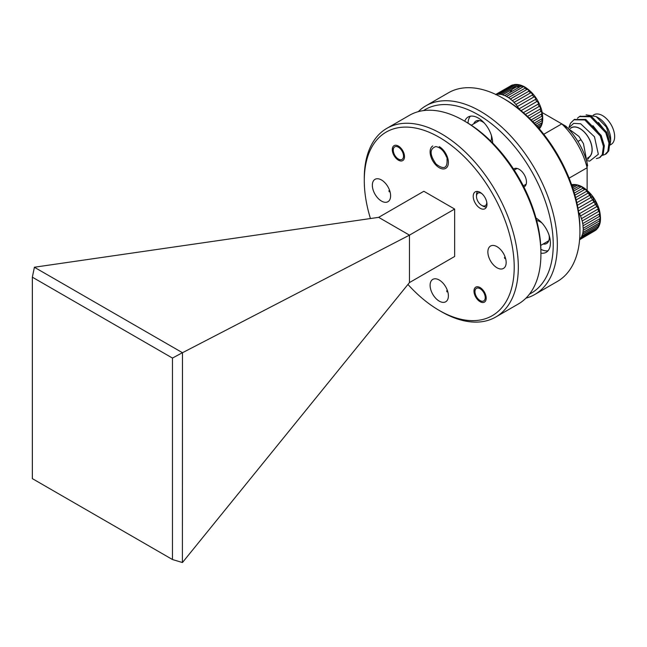 <?xml version="1.0" encoding="UTF-8"?>
<svg xmlns="http://www.w3.org/2000/svg" width="647" height="647" viewBox="0 0 647 647"><rect width="100%" height="100%" fill="white"/><g stroke="black" fill="none" stroke-linecap="round" stroke-linejoin="round"><path stroke-width="0.97" d="M474.963 291.668A7.263 4.189 60 0 1 480.09 288.699A7.263 4.189 60 0 1 485.226 297.596A7.263 4.189 60 0 1 480.09 300.556A7.263 4.189 60 0 1 474.963 291.668L474.963 290.18M486.77 202.212A7.263 4.189 60 0 1 481.635 205.334L482.921 206.078A9.074 5.241 60 0 0 486.504 206.878M481.635 205.334A7.263 4.189 60 0 1 476.499 196.437L476.499 194.957A9.074 5.241 60 0 1 477.599 191.447M476.499 196.437A7.263 4.189 60 0 1 481.635 193.477A7.263 4.189 60 0 1 481.772 193.558M393.263 150.161A7.263 4.189 60 0 1 398.398 147.201A7.263 4.189 60 0 1 403.534 156.089A7.263 4.189 60 0 1 398.398 159.057A7.263 4.189 60 0 1 393.263 150.161L393.263 148.681M182.478 562.502L409.462 282.577L409.462 235.144L182.478 352.72L182.389 562.526L172.466 559.526L172.466 358.074L32.35 277.175L32.35 478.626L172.466 559.526M32.35 277.175L34.404 267.227L378.657 217.352L409.462 235.144L454.647 209.054L454.647 256.487L409.462 282.577M34.388 267.268L182.478 352.72M182.389 352.712L172.466 358.074M378.657 217.352L423.842 191.269L454.647 209.054M407.942 284.454A106.019 61.214 -120 0 0 439.248 310.439A106.019 61.214 -120 0 0 514.211 267.162A106.019 61.214 -120 0 0 439.248 137.31A106.019 61.214 -120 0 0 364.277 180.594A106.019 61.214 -120 0 0 370.448 218.549M480.09 192.345A9.729 5.621 60 0 1 486.447 200.926A9.729 5.621 60 0 1 484.959 208.722A9.729 5.621 60 0 1 475.23 203.101A9.729 5.621 60 0 1 475.23 191.868A9.729 5.621 60 0 1 480.09 192.345M480.09 287.575A8.637 4.99 60 0 1 485.735 295.186A8.637 4.99 60 0 1 484.417 302.109A8.637 4.99 60 0 1 475.771 297.127A8.637 4.99 60 0 1 475.771 287.147A8.637 4.99 60 0 1 480.09 287.575M398.398 146.068A8.637 4.99 60 0 1 404.043 153.687A8.637 4.99 60 0 1 402.717 160.61A8.637 4.99 60 0 1 394.08 155.62A8.637 4.99 60 0 1 394.08 145.64A8.637 4.99 60 0 1 398.398 146.068M497.017 246.677A12.924 7.465 60 0 1 505.461 258.064A12.924 7.465 60 0 1 503.479 268.424A12.924 7.465 60 0 1 490.547 260.959A12.924 7.465 60 0 1 490.547 246.038A12.924 7.465 60 0 1 497.017 246.677M439.248 146.618A12.924 7.465 60 0 1 447.692 158.005A12.924 7.465 60 0 1 445.71 168.366A12.924 7.465 60 0 1 432.786 160.901A12.924 7.465 60 0 1 432.786 145.979M381.479 179.971A12.924 7.465 60 0 1 389.923 191.358A12.924 7.465 60 0 1 387.941 201.718A12.924 7.465 60 0 1 375.017 194.254A12.924 7.465 60 0 1 375.017 179.332A12.924 7.465 60 0 1 381.479 179.971M439.248 280.03A12.924 7.465 60 0 1 447.692 291.417A12.924 7.465 60 0 1 445.71 301.777A12.924 7.465 60 0 1 432.786 294.312A12.924 7.465 60 0 1 432.786 279.391A12.924 7.465 60 0 1 439.248 280.03M439.248 310.439L441.303 311.628A108.922 62.888 -120 0 0 495.764 317.022A108.922 62.888 -120 0 0 518.32 267.162A108.922 62.888 -120 0 0 441.303 133.751A108.922 62.888 -120 0 0 386.841 128.357A108.922 62.888 -120 0 0 364.277 178.224L364.277 180.594M495.764 317.022L518.352 303.977A108.922 62.888 -120 0 0 540.916 254.117A108.922 62.888 -120 0 0 463.891 120.714A108.922 62.888 -120 0 0 409.43 115.32L386.841 128.357M463.891 120.714L465.945 121.895A106.019 61.214 -120 0 1 540.916 251.748L540.916 254.117M418.269 111.656A108.922 62.888 60 0 1 425.863 105.833L448.46 92.788A108.922 62.888 60 0 1 502.921 98.182L504.975 99.363A106.019 61.214 60 0 1 579.938 229.216L579.938 231.586A108.922 62.888 60 0 1 557.382 281.445L534.786 294.49A108.922 62.888 60 0 1 525.946 298.154M543.779 134.269L561.79 123.868L542.243 112.586M569.117 178.151L587.128 167.751A56.637 32.698 -120 0 0 561.79 123.868L566.06 126.335A49.382 28.508 -120 0 1 587.128 162.818L587.128 167.751L587.128 162.818M587.128 190.072L587.128 167.751M473.741 123.844A12.924 7.465 60 0 1 475.917 121.078A12.924 7.465 60 0 1 484.336 123.092M491.308 135.166A12.924 7.465 60 0 1 490.83 141.167M536.662 220.554A12.924 7.465 60 0 1 542.105 223.142M549.077 235.225A12.924 7.465 60 0 1 546.61 243.523A12.924 7.465 60 0 1 543.124 244.024M502.921 98.182A108.922 62.888 60 0 1 579.938 231.586M470.369 116.209A20.332 11.743 -120 0 0 468.024 123.124M540.884 249.33A20.332 11.743 -120 0 0 548.049 250.753M513.524 169.037A10.384 5.993 60 0 1 519.12 169.288A10.384 5.993 60 0 1 526.464 182.001A10.384 5.993 60 0 1 523.876 186.967M425.863 105.833A108.922 62.888 60 0 1 534.786 168.713A108.922 62.888 60 0 1 534.786 294.49M464.748 121.207A20.332 11.743 60 0 1 468.104 117.034A20.332 11.743 60 0 1 483.794 122.501A20.332 11.743 60 0 1 492.65 142.987M535.999 218.071A20.332 11.743 60 0 1 549.311 235.985A20.332 11.743 60 0 1 546.205 252.306A20.332 11.743 60 0 1 540.916 253.131M529.489 294.126A106.019 61.214 -120 0 0 531.284 170.743A106.019 61.214 -120 0 0 423.526 110.597M605.446 154.229A22.799 13.166 -120 0 0 605.924 153.978A22.799 13.166 -120 0 0 606.271 153.76L608.762 150.897L609.886 142.615L606.7 132.198L591.277 116.217L579.922 116.347M599.931 157.407L603.214 154.099L604.338 145.818L601.152 135.401L585.729 119.42L574.382 119.549M587.719 160.707A22.799 13.166 -120 0 0 589.652 161.119L598.338 154.277L594.472 136.776L580.683 123.779L573.695 123.359L568.988 127.645M587.549 158.361L590.509 155.83A17.283 9.98 60 0 1 587.516 158.094M587.516 158.062L588.511 157.488A17.137 9.891 -120 0 0 590.832 155.062L590.509 155.83M592.927 125.696L600.149 134.738L602.616 142.211M598.467 122.493L605.689 131.535L608.164 139.008M591.285 154.439L590.832 155.062A17.137 9.891 -120 0 0 586.975 135.312A17.137 9.891 -120 0 0 571.374 127.807L570.233 128.462A17.283 9.98 60 0 1 585.988 133.88A17.283 9.98 60 0 1 591.285 154.439L587.646 159.502M568.883 127.58L570.525 123.197L573.913 119.8L584.807 119.954L600.23 135.935L603.416 146.343L602.292 154.625L599.478 157.698L596.364 158.588M577.35 118.288L579.453 116.597L590.355 116.751L605.778 132.732L608.964 143.149L607.84 151.422L605.026 154.496L602.438 155.337M610.647 140.634L610.647 139.032A17.283 9.98 -120 0 0 598.426 117.867L596.154 116.557L606.401 127.079L610.647 140.634L610.016 144.758M586.117 114.851L596.154 116.557M610.016 145.074L611.1 144.443A17.137 9.891 -120 0 0 611.1 124.661A17.137 9.891 -120 0 0 593.962 114.762L593.234 115.182M562.478 124.264L578.903 136.388L583.473 143.683L587.63 165.713L587.128 166.23M577.917 141.467L580.99 139.687M587.63 165.713L587.128 166.004M571.592 184.702L575.701 184.719L572.255 186.595M572.652 187.784L577.423 185.131L579.445 185.867L573.177 189.385M573.695 191.019L581.241 186.74L583.295 187.986L574.326 193.097M574.9 195.103L585.082 189.288L587.072 191.002L575.571 197.586M576.17 199.923L588.77 192.677L590.622 194.771L576.817 202.697M577.375 205.269L592.159 196.745L593.784 199.13L577.949 208.253M578.41 210.954L595.094 201.314L596.421 203.886L579.502 213.664A26.139 15.091 60 0 1 580.529 215.985L597.44 206.191L598.418 208.835L581.507 218.637A26.139 15.091 60 0 1 582.203 220.975L599.106 211.157L599.688 213.769L599.179 214.092L582.712 223.603L582.203 220.975M599.543 216.349L600.02 216.001L600.173 218.46L583.198 228.302L582.963 225.843L599.543 216.349L599.179 214.092M582.955 232.556L583.149 230.356L600.125 220.506L599.381 223.069L582.955 232.556A26.139 15.091 60 0 1 582.526 234.351M598.928 224.832L598.24 226.668L581.766 236.179L582.454 234.335L598.928 224.832L599.381 223.069M597.974 227.744L596.413 229.539L579.841 238.994L580.99 237.611L597.529 228.391C599.308 226.038 602.025 221.678 599.397 210C596.477 200.36 591.237 192.935 583.667 187.719C579.607 185.139 575.709 184.112 571.972 184.638M579.841 238.994L596.898 229.143L579.615 239.576M594.763 230.825L579.599 239.722M581.839 236.187A26.139 15.091 60 0 1 581.055 237.627M583.27 228.294A26.139 15.091 60 0 1 583.222 230.356M582.785 223.587A26.139 15.091 60 0 1 583.117 225.835M581.507 218.637L580.529 215.985M579.502 213.664L578.636 212.378M592.676 232.047L594.383 231.06M582.81 232.548L599.858 222.705M581.37 218.686L598.418 208.835M579.372 213.728L596.421 203.886M574.916 195.159L585.082 189.288M572.684 187.865L577.423 185.131M571.916 185.616L573.8 184.524M571.883 185.527L573.226 184.751M504.442 257.449L504.757 258.525L504.442 257.449M511.389 85.469L495.748 94.43M510.815 85.744L514.454 84.555L497.414 94.325L495.723 94.688L512.756 84.919M539.032 128.486L540.205 127.694L539.768 128.332C541.539 125.987 544.264 121.628 541.628 109.95C538.708 100.309 533.468 92.885 525.898 87.668C521.838 85.089 517.94 84.061 514.203 84.587L514.454 84.555M515.457 84.692L517.932 84.668L500.907 94.438L499.031 94.179L515.457 84.692L513.888 84.822M519.104 85.339L521.676 85.808L504.66 95.586L502.638 94.85L519.104 85.339L517.374 84.935M508.55 97.648L506.496 96.403L522.93 86.916L523.472 86.682L525.526 87.935L508.55 97.648A26.139 15.091 60 0 1 510.354 98.967L527.313 89.237L529.311 90.944L512.351 100.673A26.139 15.091 60 0 1 514.058 102.363L531.009 92.618L532.861 94.713L515.91 104.458A26.139 15.091 60 0 1 517.463 106.448M519.088 108.833L517.398 106.488L534.39 96.686L536.023 99.072L519.088 108.833A26.139 15.091 60 0 1 519.379 109.294M521.053 110.661L537.325 101.255L538.66 103.835L523.391 112.651M525.388 114.422L539.679 106.132L540.657 108.785L527.523 116.395M529.311 118.11L541.345 111.106L541.927 113.71L531.187 119.97M532.707 121.523L542.251 115.95L542.412 118.401L534.276 123.173M535.514 124.507L542.364 120.455L542.089 122.647L536.719 125.841M537.633 126.869L541.668 124.426L540.981 126.262L538.466 127.823M540.205 127.694L539.129 129.093M504.692 95.521A26.139 15.091 60 0 1 506.496 96.403M500.932 94.373A26.139 15.091 60 0 1 502.67 94.785M497.438 94.26A26.139 15.091 60 0 1 499.031 94.179M515.91 104.458L514.058 102.363M512.351 100.673L510.354 98.967M538.401 127.75L540.981 126.262M536.662 125.785L542.089 122.647M534.236 123.124L542.412 118.401M531.155 119.93L541.927 113.71M513.953 102.469L531.009 92.618M510.265 99.08L527.313 89.237M506.423 96.532L523.472 86.682M498.983 94.316L516.031 84.474M446.673 157.399C444.117 150.994 440.494 147.387 435.795 146.57C429.462 148.842 429.551 154.682 436.07 164.087C444.109 170.145 447.748 168.277 446.988 158.466M388.904 190.752L389.227 191.819L388.904 190.752M446.673 290.802L446.988 291.878L446.673 290.802M589.805 228.601L598.354 223.668M599.696 216.187L599.518 213.906M599.049 211.197L598.459 208.949L586.942 191.051M576.865 185.349L575.126 184.937M580.699 187.015L578.887 186.085M584.548 189.531L582.745 188.261M588.244 192.96L586.538 191.277M591.633 197.036L590.113 195.022M594.601 201.605L593.283 199.397M596.963 206.498L595.936 204.177M598.637 211.488L597.941 209.151M599.615 220.845L599.664 218.791M597.456 228.1L598.24 226.668M520.536 86.415L513.637 87.402L509.86 92.553M522.93 86.916L521.126 86.075M526.787 89.48L524.984 88.162M530.491 92.877L528.777 91.187M533.872 96.985L532.344 94.972M536.832 101.555L535.522 99.347M539.194 106.448L538.142 104.135M540.868 111.438L540.14 109.1M541.741 116.282L541.45 114.05M541.887 120.819L541.935 118.757M541.191 124.814L541.62 123.019M539.719 128.09L540.504 126.65M480.09 300.556L481.376 301.3M517.099 168.446L514.219 170.104M526.181 184.169L523.302 185.826M398.398 159.057L399.684 159.793M599.486 157.69L600.408 157.164M605.026 154.496L605.924 153.978M573.913 119.8L574.827 119.266M579.453 116.597L580.375 116.064M578.903 136.388L583.473 143.683M596.866 229.184L595.531 230.413M537.164 220.627L536.743 220.87M548.785 240.749L540.722 245.407M510.879 85.647L512.553 84.967M479.403 120.577L471.331 125.235M491.016 140.698L490.596 140.941"/></g></svg>
